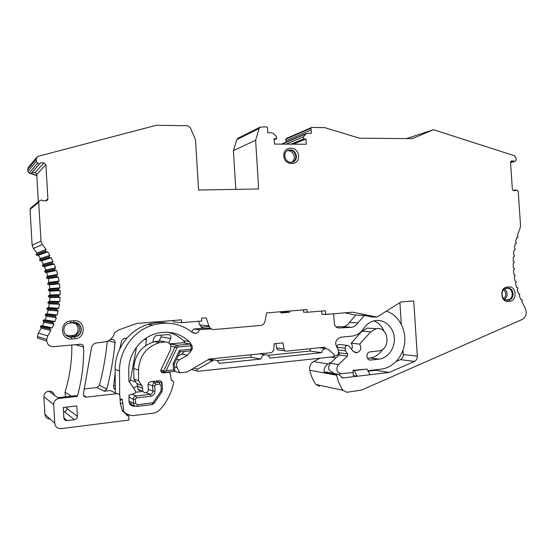 <?xml version="1.0" encoding="UTF-8"?>
<svg xmlns="http://www.w3.org/2000/svg" width="554" height="554" viewBox="0 0 554 554"><rect width="100%" height="100%" fill="white"/><g stroke="black" fill="none" stroke-linecap="round" stroke-linejoin="round"><path stroke-width="0.83" d="M513.004 190.486L516.231 189.897L515.698 190.618L513.593 190.666L512.346 189.274L510.553 162.364L511.28 160.999L513.717 160.93L514.341 161.636L515.462 161.11L516.127 159.781L516.009 158.008L514.444 155.736L433.477 129.719L412.252 138.638L359.421 138.195L324.748 127.635L311.597 127.455L286.39 138.458L285.726 139.234L286.093 142.17M281.986 143.922L281.515 144.116M238.109 138.209L236.731 139.684L233.414 150.674L235.81 189.378M311.597 127.455L310.891 128.272L311.403 133.23L306.424 133.486L303.391 136.838L303.523 138.95L305.933 138.964L306.272 144.241L274.452 144.082L274.112 138.722L276.598 138.735L276.46 136.596L273.51 133.597L271.702 132.801L267.679 132.752L267.568 127.69L266.723 126.831L260.068 127.143L259.127 128.459L255.623 140.197L258.663 188.969L198.581 190.05L195.507 139.781L190.244 127.558L187.605 125.73L156.214 125.301L38.358 156.256L36.834 157.211L28.296 167.537L27.707 169.351L27.825 171.463L29.071 173.028L37.672 163.139L39.604 163.797L40.49 162.89L43.925 162.869L45.899 164.663L47.907 198.9L47.388 200.229L46.141 200.742L42.713 200.818L41.723 199.932L39.223 201.047L38.725 202.369L40.989 241.073L42.36 244.536L46.134 249.508L45.331 251.045L45.92 251.925L47.706 251.841L49.86 255.359L48.918 256.821L49.431 257.748L51.217 257.811L53.039 261.488L51.972 262.866L52.401 263.829L54.167 264.036L55.649 267.845L54.472 269.126L54.804 270.123L56.543 270.477L57.678 274.382L56.39 275.567L56.633 276.584L58.336 277.076L59.112 281.065L57.72 282.138L57.879 283.17L59.527 283.8L59.943 287.845L58.461 288.8L58.523 289.839L60.109 290.608L60.164 294.673L58.599 295.504L58.572 296.549L60.074 297.436L59.77 301.501L58.101 302.221L58.011 303.239L59.437 304.257L58.766 308.287L57 308.883L56.861 309.88L58.184 311.009L57.152 314.984L55.303 315.455L55.116 316.417L56.335 317.657L54.95 321.542L53.025 321.881L52.782 322.816L53.89 324.152L52.166 327.92L50.172 328.113L49.888 329.014L50.871 330.447L47.699 335.869L46.737 339.484L46.834 341.146C47.436 344.789 49.631 346.624 53.44 346.652L80.42 344.256C82.324 344.283 83.398 345.225 83.633 347.074C83.966 363.625 81.86 380.051 77.311 396.373L58.897 398.458C55.566 399.199 53.828 401.228 53.69 404.545L54.791 423.367C55.261 426.67 57.194 428.443 60.587 428.699L128.992 420.043L128.784 416.573L122.448 410.798L123.653 410.209L122.282 399.296L120.093 399.164M38.33 201.788L36.799 175.597L29.071 173.028M30.761 207.965L30.041 209.398L32.132 245.277L33.399 248.483L36.917 253.088L36.162 254.515L36.716 255.332L38.378 255.249L40.38 258.51L39.507 259.868L39.985 260.726L41.64 260.782L43.344 264.189L42.346 265.47L42.741 266.356L44.389 266.55L45.767 270.082L44.666 271.273L44.985 272.194L46.598 272.52L47.658 276.141L46.453 277.242L46.681 278.184L48.267 278.641L48.987 282.339L47.692 283.336L47.838 284.292L49.368 284.874L49.756 288.62L48.378 289.507L48.433 290.476L49.908 291.182L49.957 294.95L48.503 295.725L48.475 296.695L49.881 297.519L49.59 301.286L48.032 301.951L47.956 302.899L49.278 303.841L48.655 307.574L47.007 308.135L46.875 309.056L48.115 310.101L47.152 313.786L45.428 314.222L45.248 315.115L46.384 316.265L45.096 319.866L43.302 320.177L43.08 321.043L44.105 322.283L42.499 325.773L40.643 325.953L40.38 326.791L41.294 328.113L38.337 333.134L37.443 336.486L37.534 338.023L46.834 341.146M65.324 396.837L65.047 392.177C69.742 376.602 72.006 360.889 71.84 345.017M50.269 419.184C47.125 418.921 45.338 417.266 44.902 414.219L43.884 396.782C44.015 393.707 45.636 391.83 48.738 391.152C51.695 391.041 53.53 392.357 54.237 395.106M161.262 335.142L161.062 336.929L158.416 342.427M320.08 358.182L313.543 361.603C310.434 363.542 309.167 366.436 309.741 370.273C310.919 375.508 312.968 380.245 315.898 384.469L319.547 386.283M136.513 347.15L130.377 380.072L129.47 382.031M115.274 385.522L113.618 385.709M107.296 341.306C105.821 356.07 103.203 370.751 99.429 385.362L96.929 387.544L84.028 388.963M331.334 362.254L328.141 363.943C325.177 365.758 323.834 368.521 324.118 372.233L336.41 374.476L336.541 375.196C337.788 380.799 339.955 385.854 343.044 390.362L346.887 392.287L361.464 390.078L522.263 319.443C526.293 316.77 527.249 312.906 525.123 307.865L521.75 301.494L522.304 300.323L521.979 299.603L520.878 299.582L519.23 295.601L519.867 294.499L519.59 293.745L518.489 293.599L517.124 289.451L517.838 288.426L517.616 287.644L516.529 287.381L515.455 283.101L516.245 282.159L516.072 281.363L515.005 280.968L514.244 276.598L515.095 275.753L514.985 274.936L513.946 274.431L513.489 270.006L514.403 269.258L514.347 268.434L513.343 267.817L513.205 263.372L514.167 262.728L514.174 261.904L513.212 261.183L513.392 256.751L514.396 256.225L514.458 255.408L513.558 254.584L514.05 250.207L515.088 249.792L515.206 248.988L514.368 248.074L515.165 243.788L516.231 243.49L516.411 242.714L515.635 241.71L516.737 237.548L517.851 237.368L518.052 236.62L517.346 235.54L520.109 228.151L520.531 225.617L518.26 191.705L517.422 190.396L516.231 189.897M396.228 361.457L400.424 359.643C402.343 358.66 403.291 356.963 403.264 354.553L402.987 350.329M401.311 324.298L399.905 302.595M368.126 371.194L375.751 370.301L377.419 369.58M339.588 374.546L339.837 373.555M324.118 372.233L327.075 372.226M338.536 353.189L338.681 355.363M267.88 355.377L309.776 351.049L310.78 348.66M216.967 360.633L250.484 357.171L251.564 354.699M169.732 343.833L183.042 342.801M161.062 336.929L170.729 338.466L168.645 342.822M170.729 338.466C171.338 336.119 170.48 334.803 168.146 334.533L155.93 335.648L153.901 337.711L152.821 342.116M135.91 392.218L141.637 391.56M130.28 403.09L129.304 403.014M129.83 415.105L126.852 415.479M99.429 385.362L106.867 388.956L104.27 391.235L96.929 387.544L104.256 391.235L110.336 390.556L112.974 391.823M106.867 388.956C110.828 373.548 113.556 358.057 115.066 342.504C115.01 340.558 114.013 339.547 112.067 339.47L110.17 339.637M173.229 321.909L173.146 320.503L173.229 321.909L181.546 322.67L181.373 319.831L136.72 323.467L118.604 329.949L114.567 332.816C113.348 337.254 110.537 340.225 106.139 341.714L95.814 343.016C93.584 343.785 92.158 345.308 91.555 347.58L83.37 393.929C83.377 396.027 84.443 397.093 86.556 397.128L116.804 393.679L110.336 390.556M303.426 309.894L303.571 312.137L307.179 312.269L307.013 309.603L266.564 312.892L265.075 321.008C264.556 323.307 263.226 324.769 261.086 325.378L214.239 329.526C211.621 329.588 209.814 328.349 208.816 325.821L199.752 324.963L198.547 321.265L199.752 324.963L202.826 328.252M205.576 328.508L210.236 328.106M344.92 312.823L355.8 315.122L344.92 312.823M145.737 345.571L146.346 339.699L146.062 338.175M119.636 349.172L121.728 340.578L123.771 338.487L126.831 338.169M115.184 373.064L113.501 386.886L115.301 389.739M133.265 387.648L133.909 387.911L133.472 387.959M133.251 387.634L133.909 387.911L137.731 385.819M370.037 374.712L357.198 376.249L354.207 370.584L366.983 369.103L370.037 374.712L389.233 372.42L414.44 361.43C416.393 360.412 417.356 358.66 417.328 356.187L413.741 300.905L400.909 301.951L376.949 317.089L352.6 312.172L325.669 314.45L325.44 310.752L307.179 312.269M367.856 370.702L381.242 369.13C393.395 367.731 403.561 355.924 404.732 342.233C405.985 328.55 398.125 315.018 386.526 311.203M334.519 356.208L337.718 354.906L338.549 353.341L338.342 350.052L337.538 348.286C334.381 343.328 335.35 339.657 340.433 337.282L352.586 336.043C357.24 335.149 360.993 332.594 363.833 328.37C366.658 324.166 370.335 321.597 374.85 320.655C384.067 318.82 393.229 326.708 394.268 337.178C395.466 347.621 388.264 358.064 378.957 359.131L370.751 360.045C366.194 360.758 365.55 352.289 370.127 351.873L378.534 350.966C391.366 349.719 388.825 325.939 376.152 328.688L370.681 331.818L359.712 344.103C361.79 348.251 360.813 351.139 356.783 352.773L352.766 350.994L349.318 346.278L347.254 345.377C345.925 345.731 345.246 346.666 345.218 348.196L345.384 350.821L347.649 353.902L347.448 356.097L338.432 364.601C335.579 369.504 336.645 372.558 341.638 373.77L353.133 372.42M191.213 350.71L187.391 355.28L179.441 359.865C176.643 361.866 175.874 364.442 177.121 367.607L179.808 372.814L187.072 372.032L209.343 359.013L271.661 352.642L273.842 350.003L274.057 343.743L282.962 342.878L283.946 348.985C284.299 350.433 285.165 351.146 286.543 351.132L324.485 347.261L325.8 348.501M135.259 406.082L134.22 406.2C131.083 406.103 129.345 404.468 129.006 401.311L128.957 395.175L135.1 393.125L135.751 391.332L128.847 381.11L128.77 370.522C128.41 353.722 140.681 337.538 156.429 333.466C169.012 330.461 179.953 333.176 189.239 341.617L190.992 344.096M122.808 410.618C125.675 413.97 129.352 415.611 133.833 415.528L152.932 413.187C155.792 412.785 158.236 411.49 160.258 409.302C167.315 401.359 171.802 392.26 173.7 381.997L172.779 380.709L171.428 380.563L170.21 373.154L169.046 372.253L163.16 372.884C161.228 372.69 160.522 371.623 161.027 369.67L170.41 349.948C171.685 345.391 170.071 342.704 165.584 341.873L159.504 342.628C146.415 346.839 139.414 355.973 138.507 370.024L138.597 380.84L141.658 385.404L142.593 388.195L142.78 391.262L144.58 392.793L146.845 392.53L148.437 390.618L148.091 384.878C148.153 383.153 149.005 382.101 150.66 381.706L159.15 380.771C160.847 380.757 161.837 381.609 162.107 383.313L162.44 389.559M211.891 329.18L209.017 328.875L199.378 329.713C198.948 331.583 197.84 332.788 196.061 333.321L192.446 332.511C180.839 323.536 167.689 321.029 153.001 325.011C133.86 330.496 119.096 350.37 119.519 370.993L119.699 395.334M289.603 311.016L289.68 312.214L280.843 312.941L280.767 311.736M325.669 314.45L321.922 314.305L321.722 311.064M324.305 314.402L333.695 313.834L334.291 323.204C334.775 326.334 336.437 327.92 339.277 327.975L351.735 327.303C354.297 326.77 356.333 325.309 357.849 322.927L364.449 315.399L371.561 316.909L375.66 317.082M372.62 316.957L371.561 316.909M338.439 351.658L339.297 352.822L339.096 354.976L330.212 363.299C327.4 368.105 328.453 371.104 333.369 372.295M338.328 349.955L345.384 350.821M339.955 344.581L338.909 344.463C337.601 344.803 336.936 345.724 336.901 347.226L336.929 347.607M371.436 328.377L367.385 328.106L361.997 331.181L351.181 343.217L359.712 344.103M351.181 343.217C352.559 345.142 352.697 347.199 351.596 349.394M382.53 349.387C379.518 354.325 375.383 357.185 370.141 357.967L367.447 358.265M373.929 320.863C378.611 322.684 381.969 326.147 384.005 331.244M275.899 343.563L276.605 347.967C276.952 349.387 277.803 350.086 279.154 350.073L285.462 350.973M174.635 371.339L179.808 372.814M184.565 351.423L181.733 354.082L177.966 356.243M167.689 332.248C173.776 333.626 179.067 336.444 183.554 340.71L185.285 343.175M131.395 403.651L129.698 403.852M165.584 341.873L160.335 340.945L154.372 341.686C141.533 345.8 134.664 354.733 133.77 368.479L133.853 379.061L136.859 383.52L137.78 386.256L137.96 389.254L139.712 390.757M133.853 379.061L138.597 380.84M123.099 411.809L124.505 412.349M167.336 323.127C160.882 322.089 154.434 322.525 147.994 324.443C129.22 329.803 114.747 349.242 115.156 369.407L115.322 392.966M209.017 328.875L202.972 328.238L193.505 329.055L199.378 329.713M193.505 329.055L191.698 331.922M364.449 315.399L355.862 315.074L349.352 322.456C347.864 324.789 345.855 326.223 343.335 326.742L342.905 326.812M348.085 327.158L339.734 326.604L336.091 326.936M282.235 311.618L280.788 312.061M201.192 327.234L209.107 326.555M208.816 325.821L206.213 317.809L201.552 318.19L201.725 321.001L181.546 322.67M122.448 410.798L120.377 403.935L119.92 396.283C119.636 394.524 118.598 393.652 116.804 393.679M36.834 157.211L36.204 159.164L36.335 161.443L37.672 163.139M336.41 374.476L338.259 374.262L325.918 372.025L338.259 374.262M341.943 377.717L343.085 377.932L338.286 374.255M343.085 377.932L341.901 377.696M354.207 370.584L353.002 370.391L353.334 375.557L357.198 376.249L343.134 377.925M507.035 287.076L508.974 286.924C516.404 286.002 517.401 300.919 509.929 301.224L507.983 301.397C500.497 302.394 499.493 287.304 507.035 287.076L506.231 288.523L508.17 288.371C513.877 287.637 515.005 298.973 509.306 299.742L506.993 299.956C501.301 300.746 500.089 289.437 505.767 288.586L506.231 288.523M298.537 155.861C299.569 166.068 284.181 166.186 283.856 155.875C282.886 145.57 298.281 145.66 298.537 155.861M70.857 321.001L73.911 320.766C85.607 319.429 86.715 338.127 74.97 338.723L71.916 338.986C60.102 340.454 58.994 321.472 70.857 321.001L70.67 322.753L73.724 322.511C81.93 321.5 84.353 334.055 76.431 336.451L71.514 337.109C63.523 338.175 60.739 326.05 68.364 323.307L70.67 322.753M74.506 419.703C76.355 419.288 77.318 418.159 77.394 416.317L76.777 405.93L63.246 407.515L63.862 417.972C64.112 419.662 65.109 420.548 66.854 420.638L74.506 419.703L64.306 411.705C66.037 411.331 66.937 410.279 67.013 408.554L66.923 407.086M333.189 313.813L333.695 313.834M120.163 400.404L122.282 399.296M159.746 384.137L155.785 384.573L154.718 385.861L155.037 391.069C154.933 393.901 153.506 395.625 150.764 396.228L136.429 397.904L135.342 399.212L135.585 403.298L137.427 404.842L153.098 402.668L160.792 391.373L161.193 389.31L160.944 385.162L159.746 384.137L159.199 382.246L155.175 382.696C153.506 383.091 152.648 384.151 152.585 385.889L152.897 391.089C152.835 392.862 151.948 393.936 150.231 394.31L135.917 395.971C134.179 396.352 133.279 397.433 133.202 399.226L133.452 403.312C133.756 405.334 134.927 406.366 136.949 406.407L152.045 404.586L153.853 403.658L161.872 391.886L162.433 388.95L162.183 384.808C161.907 383.091 160.916 382.232 159.199 382.246L155.979 381.124M163.963 371.956L164.822 372.378L174.856 371.312L174.399 363.791L180.043 351.859L190.943 350.793L192.3 348.965L192.093 345.571L190.354 344.027L177.038 345.301L175.085 346.894L163.749 370.758L163.963 371.956L166.138 370.688L173.547 369.906L173.167 363.618L179.454 350.343L191.158 349.214L190.95 345.814L177.972 347.039L177.045 347.704L166.138 370.688M174.856 371.312L173.547 369.906M180.043 351.859L179.454 350.343M174.399 363.791L173.167 363.618M321.715 352.656L269.846 358.092C268.981 355.668 267.333 354.56 264.902 354.768C262.734 355.266 261.412 356.686 260.934 359.027L219.031 363.41C218.117 360.917 216.372 359.781 213.796 360.024L197.584 369.172C196.698 370.238 196.892 370.945 198.159 371.291L333.792 356.707L334.346 354.83L328.792 349.595L325.461 348.535C323.411 349.006 322.165 350.377 321.715 352.656L309.776 351.049M260.934 359.027L250.484 357.171M330.454 357.06L336.022 357.856M65.047 392.177L71.244 396.172M63.502 411.802L64.306 411.705M77.311 396.373L76.106 395.625L57.9 397.675L58.973 398.444M41.294 328.113L50.871 330.447M42.499 325.773L52.166 327.92M44.105 322.283L53.89 324.152M45.096 319.866L54.95 321.542M46.384 316.265L56.335 317.657M47.152 313.786L57.152 314.984M48.115 310.101L58.184 311.009M48.655 307.574L58.766 308.287M49.278 303.841L59.437 304.257M49.59 301.286L59.77 301.501M49.881 297.519L60.074 297.436M49.957 294.95L60.164 294.673M49.908 291.182L60.109 290.608M49.756 288.62L59.943 287.845M49.368 284.874L59.527 283.8M48.987 282.339L59.112 281.065M48.267 278.641L58.336 277.076M47.658 276.141L57.678 274.382M46.598 272.52L56.543 270.477M45.767 270.082L55.649 267.845M44.389 266.55L54.167 264.036M43.344 264.189L53.039 261.488M41.64 260.782L51.217 257.811M40.38 258.51L49.86 255.359M38.378 255.249L47.706 251.841M36.917 253.088L46.134 249.508M35.061 172.564L36.903 174.226L36.973 175.417L31.038 173.437L31.862 172.592L35.061 172.564L43.925 162.869M31.038 173.437L39.604 163.797M31.862 172.592L40.49 162.89M233.414 150.674L255.623 140.197M274.182 139.816L276.598 138.735M290.982 144.165L303.523 138.95M293.329 144.178L305.933 138.964M286.065 144.144L303.391 136.838M286.009 140.785L311.196 129.934M406.484 138.59L433.477 129.719M510.559 162.509L514.341 161.636M510.663 161.636L513.717 160.93M120.917 134.567L109.969 137.447M143.528 128.632L126.347 133.14M143.493 128.528L144.691 128.32M389.233 372.42L375.751 370.301M366.983 369.103L353.002 370.391M506.218 299.949L508.586 299.7C513.773 298.779 513.163 288.572 507.921 288.385M296.438 156.103C296.508 158.686 295.531 160.591 293.523 161.83C288.89 163.278 285.954 161.38 284.708 156.117C284.645 153.597 285.58 151.706 287.519 150.459C292.2 148.908 295.178 150.792 296.438 156.103M292.464 162.274L293.17 161.893C294.998 160.618 295.871 158.769 295.801 156.346C294.853 151.63 292.214 149.601 287.9 150.252M291.889 162.412C293.537 161.089 294.319 159.282 294.236 156.99C293.828 153.7 292.131 151.595 289.153 150.667L287.194 150.66M68.89 336.867L74.271 336.777L76.985 336.015C83.197 333.286 81.95 323.411 75.289 322.553M282.256 311.944L289.68 312.214M315.898 384.469L343.044 390.362M309.741 370.273L336.541 375.196M313.543 361.603L328.141 363.943M330.212 363.299L338.432 364.601M339.096 354.976L347.448 356.097M339.297 352.822L347.649 353.902M336.901 347.226L345.218 348.196M361.997 331.181L370.681 331.818M369.213 359.837L370.751 360.045M369.989 357.981L378.804 359.144M276.605 347.967L283.946 348.985M174.586 366.928L177.121 367.607M176.574 359.186L179.441 359.865M181.733 354.082L187.391 355.28M183.554 340.71L189.239 341.617M129.83 403.838L134.49 406.179M161.463 383.091L162.107 383.313M137.96 389.254L142.78 391.262M137.78 386.256L142.593 388.195M136.859 383.52L141.658 385.404M133.77 368.479L138.507 370.024M161.553 372.392L163.16 372.884M168.236 372.018L169.046 372.253M171.373 380.252L172.779 380.709M119.519 370.993L115.156 369.407M108.113 340.932L115.066 342.504M83.536 395.341L86.556 397.128M349.352 322.456L357.849 322.927M337.933 327.878L339.277 327.975M120.377 403.935L122.489 402.8M155.785 384.573L155.245 382.689L152.073 381.554M160.792 391.373L161.872 391.886M161.193 389.31L162.433 388.95M160.944 385.162L162.183 384.808M153.098 402.668L153.853 403.658M152.371 403.042L152.045 404.586M137.427 404.842L137.122 406.394M135.585 403.298L133.452 403.312L129.006 401.131M135.342 399.212L133.202 399.226L128.971 397.225M136.429 397.904L135.917 395.971L131.942 394.178M150.764 396.228L150.231 394.31L146.152 392.613M155.037 391.069L152.897 391.089L148.361 389.289M154.718 385.861L152.585 385.889L148.126 384.213M160.923 369.927L163.749 370.758M170.84 346.091L177.045 347.704M160.84 371.18L164.109 372.163M177.972 347.039L177.398 345.246L169.753 343.854M192.093 345.571L190.95 345.814L190.354 344.027L182.266 342.67M190.77 350.821L191.158 349.214L192.3 348.965M191.372 369.518L197.453 371.111M197.584 369.172L193.665 368.175M212.182 360.612L208.082 359.747M44.902 414.219L54.791 423.367M43.884 396.782L53.69 404.545M77.394 416.317L67.013 408.554M67.131 420.618L63.855 417.903M75.566 344.685L83.633 347.074M37.443 336.486L46.737 339.484M38.337 333.134L47.699 335.869M40.38 326.791L49.888 329.014M40.837 325.904L50.379 328.065M43.08 321.043L52.782 322.816M43.454 320.129L53.184 321.832M45.248 315.115L55.116 316.417M45.539 314.18L55.421 315.413M46.875 309.056L56.861 309.88M47.083 308.1L57.076 308.855M47.956 302.899L58.011 303.239M48.073 301.937L58.135 302.2M48.475 296.695L58.572 296.549M48.503 295.725L58.599 295.504L48.503 295.725M48.433 290.476L58.523 289.839M48.378 289.507L58.461 288.8M47.838 284.292L57.879 283.17M47.692 283.336L57.72 282.138M46.681 278.184L56.633 276.584M46.453 277.242L56.39 275.567M44.985 272.194L54.804 270.123M44.666 271.273L54.472 269.126M42.741 266.356L52.401 263.829M42.346 265.47L51.972 262.866M39.985 260.726L49.431 257.748M39.507 259.868L48.918 256.821M36.716 255.332L45.92 251.925M36.162 254.515L45.331 251.045M33.399 248.483L42.36 244.536M32.132 245.277L40.989 241.073M30.041 209.398L38.725 202.369M36.903 174.226L45.899 164.663M45.518 200.756L47.907 198.9M27.825 171.463L36.335 161.443M27.707 169.351L36.204 159.164M236.731 139.684L259.127 128.459M282.007 144.123L305.898 133.936M285.726 139.234L310.891 128.272M511.204 161.034L511.612 160.937M414.44 361.43L400.424 359.643M417.328 356.187L403.264 354.553M508.974 286.924L508.17 288.371M509.929 301.224L508.932 299.797L505.941 299.901M507.983 301.397L506.993 299.956L506.321 299.956M503.648 289.742C506.508 292.761 506.501 295.718 503.621 298.613M504.701 288.966C507.997 292.533 507.976 296.016 504.646 299.416M73.911 320.766L73.724 322.511M74.97 338.723L74.568 336.853L69.375 336.984M71.916 338.986L71.514 337.109L69.416 336.971M72.283 335.489L69.271 335.745L69.52 336.964L75.372 335.925L72.532 336.707L72.283 335.489C80.482 335.087 79.714 322.033 71.542 322.975L71.535 322.684M68.627 323.204L71.542 322.975M69.271 335.745L65.767 335.052M75.801 322.663C81.029 327.109 80.884 331.534 75.372 335.925L76.985 336.015M130.377 380.072L136.007 382.253M144.386 339.339L146.346 339.699M113.923 388.666L115.294 389.303M338.909 344.463L347.254 345.377M354.705 352.517L356.783 352.773M367.385 328.106L376.152 328.688M370.141 357.967L378.957 359.131M129.768 403.963L134.22 406.2M154.372 341.686L159.504 342.628M147.994 324.443L153.001 325.011M193.097 332.947L196.061 333.321M343.335 326.742L351.735 327.303M152.004 381.561L155.175 382.696M169.863 343.992L177.038 345.301M209.239 359.068L213.796 360.024M259.521 353.888L264.902 354.768M319.339 347.78L325.461 348.535M48.738 391.152L58.897 398.458M63.883 418.166L66.854 420.638M40.643 325.953L50.172 328.113M43.302 320.177L53.025 321.881M45.428 314.222L55.303 315.455M47.007 308.135L57 308.883M48.032 301.951L58.101 302.221M30.505 208.179L39.223 201.047M237.631 138.445L260.068 127.143M281.529 144.116L306.424 133.486M508.406 299.742L509.306 299.742M508.586 299.7L505.719 299.853M292.893 162.066L293.523 161.83M293.17 161.893L292.193 162.35"/></g></svg>
